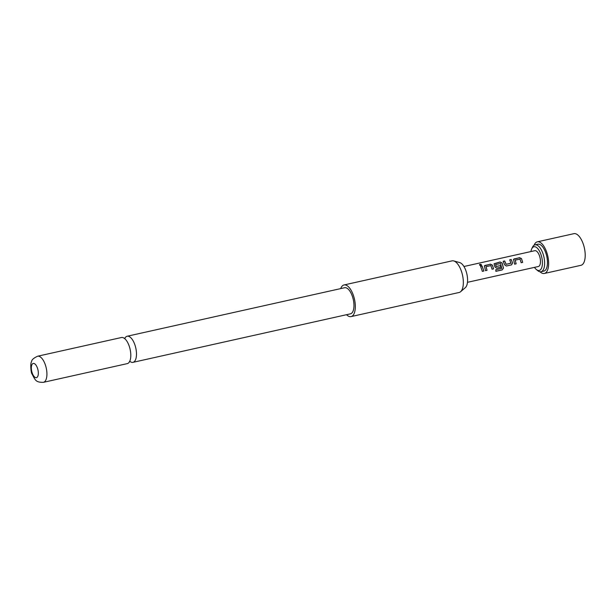 <?xml version="1.0" encoding="UTF-8"?>
<svg xmlns="http://www.w3.org/2000/svg" width="616" height="616" viewBox="0 0 616 616"><rect width="100%" height="100%" fill="white"/><g stroke="black" fill="none" stroke-linecap="round" stroke-linejoin="round"><path stroke-width="0.92" d="M479.956 264.31C481.473 264.387 481.804 264.795 480.95 265.519C479.456 265.319 479.125 264.911 479.956 264.31L479.433 264.764M481.481 265.019L480.95 265.519M479.433 264.834L479.949 264.449L481.473 265.057M129.891 361.384A13.375 5.867 -102.6 0 0 132.971 362.347A13.375 5.867 -102.6 0 0 134.373 361.554A13.375 5.867 -102.6 0 0 134.819 344.629A13.375 5.867 -102.6 0 0 127.15 336.244A13.375 5.867 -102.6 0 0 125.741 337.044A13.375 5.867 -102.6 0 0 124.771 338.43M534.111 245.214A16.209 7.115 77.4 0 1 537.321 241.834A16.209 7.115 77.4 0 1 541.233 243.143A16.209 7.115 77.4 0 1 548.463 260.214A16.209 7.115 77.4 0 1 544.375 273.465A16.209 7.115 77.4 0 1 540.463 272.149A16.209 7.115 77.4 0 1 540.039 271.772M537.321 241.834L573.889 233.672A16.209 7.115 77.4 0 1 577.8 234.989A16.209 7.115 77.4 0 1 585.2 255.994A16.209 7.115 77.4 0 1 580.95 265.311L544.375 273.465M530.938 251.559A12.158 5.336 77.4 0 1 531.731 248.818L532.501 247.193A13.775 6.045 77.4 0 1 535.004 244.837A13.775 6.045 77.4 0 1 538.33 245.953A13.775 6.045 77.4 0 1 544.482 260.46A13.775 6.045 77.4 0 1 541.002 271.733A13.775 6.045 77.4 0 1 537.737 270.663A13.775 6.045 77.4 0 1 537.683 270.609M535.004 244.837L537.845 244.206A13.775 6.045 77.4 0 1 541.171 245.322A13.775 6.045 77.4 0 1 547.324 259.829A13.775 6.045 77.4 0 1 543.851 271.094L541.002 271.733M531.731 248.818A12.158 5.336 77.4 0 1 536.867 247.724A12.158 5.336 77.4 0 1 542.419 263.432A12.158 5.336 77.4 0 1 536.351 269.523A12.158 5.336 77.4 0 1 536.297 269.477A12.158 5.336 77.4 0 1 534.465 267.375M514.66 264.164L513.482 259.413L519.504 257.65L521.536 258.635L522.668 262.377L521.175 262.709L519.989 259.09L515.168 260.168L516.154 263.833L514.66 264.164M515.168 260.168L516.154 263.833M511.573 264.857L506.352 266.02L504.596 264.772L503.187 261.292L504.681 260.961L506.16 264.303L510.98 263.225L509.702 259.837L511.195 259.505L512.604 262.978L511.573 264.857L506.275 266.02M503.149 261.4L504.643 261.061L506.09 264.341L511.049 263.094M495.795 269.692L501.701 268.376L500.569 263.533L495.603 264.534L496.296 266.505L500.538 265.558L500.931 267.228L496.65 268.183L494.894 266.936L494.078 263.74L500.1 261.977L502.14 262.963L503.465 268.091L502.163 269.923L495.895 271.325L495.795 269.692M495.603 264.534L496.165 266.42M485.554 270.655L484.376 265.904L490.405 264.149L492.438 265.126L493.562 268.869L492.068 269.207L490.89 265.581L486.062 266.659L487.048 270.324L485.554 270.655M486.062 266.659L487.048 270.324M482.374 271.371L480.603 266.335L482.097 265.996L483.86 271.032L482.374 271.371M463.94 266.505L534.819 250.689A8.1 3.557 77.4 0 1 536.775 251.351A8.1 3.557 77.4 0 1 540.394 259.883A8.1 3.557 77.4 0 1 538.346 266.512L467.467 282.32M340.702 288.604A16.209 7.115 77.4 0 1 342.304 285.924A16.209 7.115 77.4 0 1 344.005 284.962A16.209 7.115 77.4 0 1 353.946 297.143A16.209 7.115 77.4 0 1 352.768 315.631A16.209 7.115 77.4 0 1 351.066 316.601L459.089 292.492A16.209 7.115 -102.6 0 0 460.583 291.73A16.209 7.115 -102.6 0 0 460.791 291.53A16.209 7.115 -102.6 0 0 462.439 274.844A16.209 7.115 -102.6 0 0 453.707 260.922L459.736 262.593A13.182 5.79 77.4 0 1 466.843 273.912A13.182 5.79 77.4 0 1 465.503 287.495A13.182 5.79 77.4 0 1 465.334 287.649A13.182 5.79 77.4 0 1 465.149 287.795M453.707 260.922A16.209 7.115 -102.6 0 0 452.036 260.861L344.005 284.962M128.69 362.824A13.375 5.867 77.4 0 1 127.289 363.617L43.413 382.328A13.375 5.867 77.4 0 0 45.261 364.61A13.375 5.867 77.4 0 0 37.591 356.225L121.46 337.514A13.375 5.867 77.4 0 1 125.895 339.832A13.375 5.867 77.4 0 1 129.137 345.899A13.375 5.867 77.4 0 1 130.315 359.636A13.375 5.867 77.4 0 1 128.69 362.824M32.232 373.088A7.292 3.203 -102.6 0 0 37.183 377.231A7.292 3.203 -102.6 0 0 37.422 367.998A7.292 3.203 -102.6 0 0 32.471 363.864A7.292 3.203 -102.6 0 0 32.232 373.088M127.15 336.244L344.621 287.726A13.375 5.867 77.4 0 1 352.298 296.111A13.375 5.867 77.4 0 1 350.45 313.829L132.971 362.347M351.066 316.601A16.209 7.115 77.4 0 1 346.523 314.707M480.565 266.435L482.097 265.996M482.058 266.104L483.86 271.032M483.791 271.04L482.297 271.371M484.361 265.958L485.177 265.311M486.979 270.332L485.485 270.663M485.138 265.411L490.367 264.249L492.384 265.203L493.562 268.869M493.493 268.876L491.999 269.207M494.063 263.794L500.069 262.085L502.086 263.04L503.395 268.068L502.163 269.923M502.086 269.87L495.818 271.271M496.096 266.451L500.469 265.596L500.931 267.228M500.854 267.228L496.581 268.183M509.671 259.944L511.157 259.606L512.604 262.978M512.543 263.017L511.503 264.857M513.467 259.467L514.283 258.82M516.077 263.833L514.583 264.164M514.245 258.92L519.465 257.757L521.49 258.712L522.668 262.377M522.599 262.377L521.105 262.716M124.324 338.477L124.956 338.346M129.991 361.338L129.468 361.53M536.351 269.523L537.737 270.663M37.591 356.225C33.611 358.089 31.632 359.852 31.647 361.515C29.976 363.309 31.116 373.35 31.932 373.835C35.382 380.134 35.505 382.444 43.413 382.328M465.334 287.649L460.583 291.73"/></g></svg>
